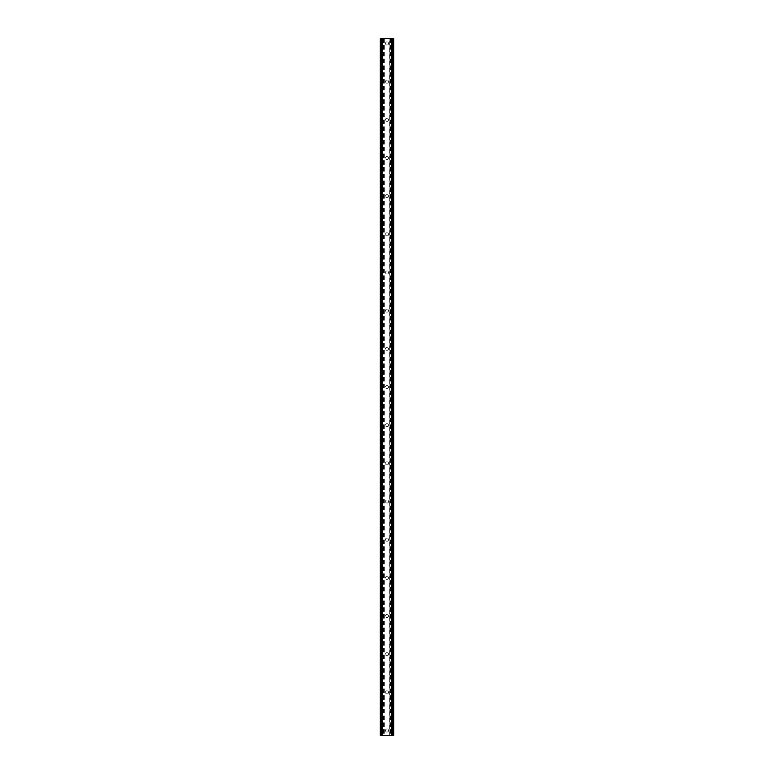 <?xml version="1.0" encoding="UTF-8"?>
<svg xmlns="http://www.w3.org/2000/svg" width="774" height="774" viewBox="0 0 774 774"><rect width="100%" height="100%" fill="white"/><g stroke="black" fill="none" stroke-linecap="round" stroke-linejoin="round"><path stroke-width="0.58" stroke-dasharray="3.87 2.9" d="M388.548 43.47A1.548 1.548 0 0 1 387 45.018A1.548 1.548 0 0 1 385.452 43.47A1.548 1.548 0 0 0 387 45.018A1.548 1.548 0 0 0 388.548 43.47A1.548 1.548 0 0 0 387 41.922A1.548 1.548 0 0 0 385.452 43.47A1.548 1.548 0 0 1 387 41.922A1.548 1.548 0 0 1 388.548 43.47M388.548 81.638A1.548 1.548 0 0 1 387 83.195A1.548 1.548 0 0 1 385.452 81.638A1.548 1.548 0 0 0 387 83.195A1.548 1.548 0 0 0 388.548 81.638A1.548 1.548 0 0 0 387 80.09A1.548 1.548 0 0 0 385.452 81.638A1.548 1.548 0 0 1 387 80.09A1.548 1.548 0 0 1 388.548 81.638M388.548 119.815A1.548 1.548 0 0 1 387 121.363A1.548 1.548 0 0 1 385.452 119.815A1.548 1.548 0 0 0 387 121.363A1.548 1.548 0 0 0 388.548 119.815A1.548 1.548 0 0 0 387 118.258A1.548 1.548 0 0 0 385.452 119.815A1.548 1.548 0 0 1 387 118.258A1.548 1.548 0 0 1 388.548 119.815M388.548 157.983A1.548 1.548 0 0 1 387 159.531A1.548 1.548 0 0 1 385.452 157.983A1.548 1.548 0 0 0 387 159.531A1.548 1.548 0 0 0 388.548 157.983A1.548 1.548 0 0 0 387 156.425A1.548 1.548 0 0 0 385.452 157.983A1.548 1.548 0 0 1 387 156.425A1.548 1.548 0 0 1 388.548 157.983M388.548 196.151A1.548 1.548 0 0 1 387 197.699A1.548 1.548 0 0 1 385.452 196.151A1.548 1.548 0 0 0 387 197.699A1.548 1.548 0 0 0 388.548 196.151A1.548 1.548 0 0 0 387 194.603A1.548 1.548 0 0 0 385.452 196.151A1.548 1.548 0 0 1 387 194.603A1.548 1.548 0 0 1 388.548 196.151M388.548 234.319A1.548 1.548 0 0 1 387 235.867A1.548 1.548 0 0 1 385.452 234.319A1.548 1.548 0 0 0 387 235.867A1.548 1.548 0 0 0 388.548 234.319A1.548 1.548 0 0 0 387 232.771A1.548 1.548 0 0 0 385.452 234.319A1.548 1.548 0 0 1 387 232.771A1.548 1.548 0 0 1 388.548 234.319M388.548 272.487A1.548 1.548 0 0 1 387 274.044A1.548 1.548 0 0 1 385.452 272.487A1.548 1.548 0 0 0 387 274.044A1.548 1.548 0 0 0 388.548 272.487A1.548 1.548 0 0 0 387 270.939A1.548 1.548 0 0 0 385.452 272.487A1.548 1.548 0 0 1 387 270.939A1.548 1.548 0 0 1 388.548 272.487M388.548 310.664A1.548 1.548 0 0 1 387 312.212A1.548 1.548 0 0 1 385.452 310.664A1.548 1.548 0 0 0 387 312.212A1.548 1.548 0 0 0 388.548 310.664A1.548 1.548 0 0 0 387 309.107A1.548 1.548 0 0 0 385.452 310.664A1.548 1.548 0 0 1 387 309.107A1.548 1.548 0 0 1 388.548 310.664M388.548 348.832A1.548 1.548 0 0 1 387 350.38A1.548 1.548 0 0 1 385.452 348.832A1.548 1.548 0 0 0 387 350.38A1.548 1.548 0 0 0 388.548 348.832A1.548 1.548 0 0 0 387 347.284A1.548 1.548 0 0 0 385.452 348.832A1.548 1.548 0 0 1 387 347.284A1.548 1.548 0 0 1 388.548 348.832M388.548 387A1.548 1.548 0 0 1 387 388.548A1.548 1.548 0 0 1 385.452 387A1.548 1.548 0 0 0 387 388.548A1.548 1.548 0 0 0 388.548 387A1.548 1.548 0 0 0 387 385.452A1.548 1.548 0 0 0 385.452 387A1.548 1.548 0 0 1 387 385.452A1.548 1.548 0 0 1 388.548 387M388.548 425.168A1.548 1.548 0 0 1 387 426.716A1.548 1.548 0 0 1 385.452 425.168A1.548 1.548 0 0 0 387 426.716A1.548 1.548 0 0 0 388.548 425.168A1.548 1.548 0 0 0 387 423.62A1.548 1.548 0 0 0 385.452 425.168A1.548 1.548 0 0 1 387 423.62A1.548 1.548 0 0 1 388.548 425.168M388.548 463.336A1.548 1.548 0 0 1 387 464.893A1.548 1.548 0 0 1 385.452 463.336A1.548 1.548 0 0 0 387 464.893A1.548 1.548 0 0 0 388.548 463.336A1.548 1.548 0 0 0 387 461.788A1.548 1.548 0 0 0 385.452 463.336A1.548 1.548 0 0 1 387 461.788A1.548 1.548 0 0 1 388.548 463.336M388.548 501.513A1.548 1.548 0 0 1 387 503.061A1.548 1.548 0 0 1 385.452 501.513A1.548 1.548 0 0 0 387 503.061A1.548 1.548 0 0 0 388.548 501.513A1.548 1.548 0 0 0 387 499.956A1.548 1.548 0 0 0 385.452 501.513A1.548 1.548 0 0 1 387 499.956A1.548 1.548 0 0 1 388.548 501.513M388.548 539.681A1.548 1.548 0 0 1 387 541.229A1.548 1.548 0 0 1 385.452 539.681A1.548 1.548 0 0 0 387 541.229A1.548 1.548 0 0 0 388.548 539.681A1.548 1.548 0 0 0 387 538.133A1.548 1.548 0 0 0 385.452 539.681A1.548 1.548 0 0 1 387 538.133A1.548 1.548 0 0 1 388.548 539.681M388.548 577.849A1.548 1.548 0 0 1 387 579.397A1.548 1.548 0 0 1 385.452 577.849A1.548 1.548 0 0 0 387 579.397A1.548 1.548 0 0 0 388.548 577.849A1.548 1.548 0 0 0 387 576.301A1.548 1.548 0 0 0 385.452 577.849A1.548 1.548 0 0 1 387 576.301A1.548 1.548 0 0 1 388.548 577.849M388.548 616.017A1.548 1.548 0 0 1 387 617.575A1.548 1.548 0 0 1 385.452 616.017A1.548 1.548 0 0 0 387 617.575A1.548 1.548 0 0 0 388.548 616.017A1.548 1.548 0 0 0 387 614.469A1.548 1.548 0 0 0 385.452 616.017A1.548 1.548 0 0 1 387 614.469A1.548 1.548 0 0 1 388.548 616.017M388.548 654.185A1.548 1.548 0 0 1 387 655.742A1.548 1.548 0 0 1 385.452 654.185A1.548 1.548 0 0 0 387 655.742A1.548 1.548 0 0 0 388.548 654.185A1.548 1.548 0 0 0 387 652.637A1.548 1.548 0 0 0 385.452 654.185A1.548 1.548 0 0 1 387 652.637A1.548 1.548 0 0 1 388.548 654.185M388.548 692.362A1.548 1.548 0 0 1 387 693.91A1.548 1.548 0 0 1 385.452 692.362A1.548 1.548 0 0 0 387 693.91A1.548 1.548 0 0 0 388.548 692.362A1.548 1.548 0 0 0 387 690.805A1.548 1.548 0 0 0 385.452 692.362A1.548 1.548 0 0 1 387 690.805A1.548 1.548 0 0 1 388.548 692.362M388.548 730.53A1.548 1.548 0 0 1 387 732.078A1.548 1.548 0 0 1 385.452 730.53A1.548 1.548 0 0 0 387 732.078A1.548 1.548 0 0 0 388.548 730.53A1.548 1.548 0 0 0 387 728.982A1.548 1.548 0 0 0 385.452 730.53A1.548 1.548 0 0 1 387 728.982A1.548 1.548 0 0 1 388.548 730.53M388.654 38.7L387.406 38.7L388.654 38.7M387.406 38.7L388.819 38.7L387.406 38.7M386.236 38.7L384.91 38.7L386.236 38.7M384.91 38.7L386.584 38.7L384.91 38.7M389.651 38.7L393.676 38.7L393.676 735.3L380.324 735.3L380.324 38.7L389.651 38.7L389.651 735.3M381.089 38.7L382.559 38.7L380.324 38.7L381.089 38.7L381.089 735.3L380.402 735.3L382.453 735.3L381.089 735.3M391.77 38.7L393.569 38.7L391.77 38.7L391.547 735.3L393.676 735.3L391.77 735.3M385.346 735.3L386.594 735.3L385.346 735.3M386.594 735.3L385.181 735.3L386.594 735.3M391.441 735.3L391.441 38.7L391.441 735.3M382.559 735.3L382.559 38.7L382.559 735.3M384.349 38.7L384.349 735.3M384.117 38.7L384.117 735.3M383.536 38.7L383.536 735.3M383.304 38.7L383.304 735.3M381.04 38.7L381.04 735.3M382.356 38.7L382.356 735.3M382.23 38.7L382.23 735.3M380.324 38.7L380.324 735.3M391.644 38.7L391.644 735.3M393.676 38.7L393.676 735.3M392.96 38.7L392.96 735.3M390.696 38.7L390.696 735.3M390.464 38.7L390.464 735.3M389.883 38.7L389.883 735.3M380.431 38.7L380.431 735.3L380.402 38.7M382.453 38.7L382.453 735.3L382.453 38.7M380.924 38.7L380.924 735.3M393.598 38.7L393.598 735.3L393.569 38.7M393.076 38.7L393.076 735.3M392.911 38.7L392.911 735.3M391.547 38.7L391.547 735.3L391.547 38.7"/><path stroke-width="1.16" d="M392.911 38.7L380.324 38.7L380.324 735.3L393.676 735.3L393.676 38.7L392.911 38.7L392.911 735.3M382.23 38.7L382.23 735.3L382.23 38.7M391.77 735.3L391.77 38.7L391.77 735.3M380.324 38.7L380.324 735.3M382.54 38.7L382.54 735.3M391.46 38.7L391.46 735.3M393.676 38.7L393.676 735.3M380.402 38.7L380.402 735.3M380.924 38.7L380.924 735.3M381.089 38.7L381.089 735.3M382.317 38.7L382.317 735.3M391.683 38.7L391.683 735.3M393.076 38.7L393.076 735.3M393.598 38.7L393.598 735.3"/></g></svg>
